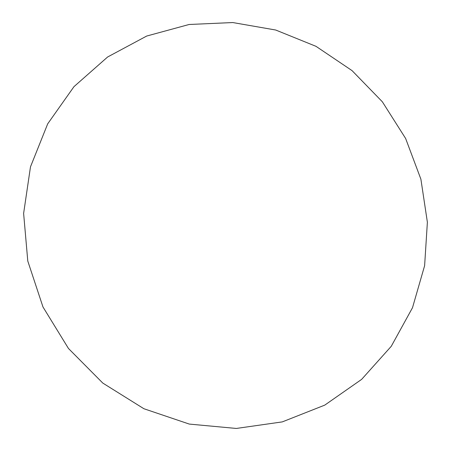 <?xml version="1.0" encoding="UTF-8"?>
<svg xmlns="http://www.w3.org/2000/svg" width="451" height="451" viewBox="0 0 451 451"><rect width="100%" height="100%" fill="white"/><g stroke="black" fill="none" stroke-linecap="round" stroke-linejoin="round"><path stroke-width="0.68" d="M232.778 22.55L275.696 30.02L316.016 46.335L352.062 70.627L382.352 101.791L405.635 138.485L420.896 179.188L427.379 222.202L424.617 265.701L412.496 307.734L391.265 346.289L361.634 379.376L324.759 405.122L282.292 421.894L236.324 428.45L189.302 424.081L143.897 408.73L102.789 383.068L68.467 348.482L42.98 306.979L27.782 261.044L23.621 213.408L30.488 166.825L47.693 123.845L73.97 86.66L107.626 56.989L146.699 36.041L189.11 24.489L232.778 22.55"/></g></svg>
